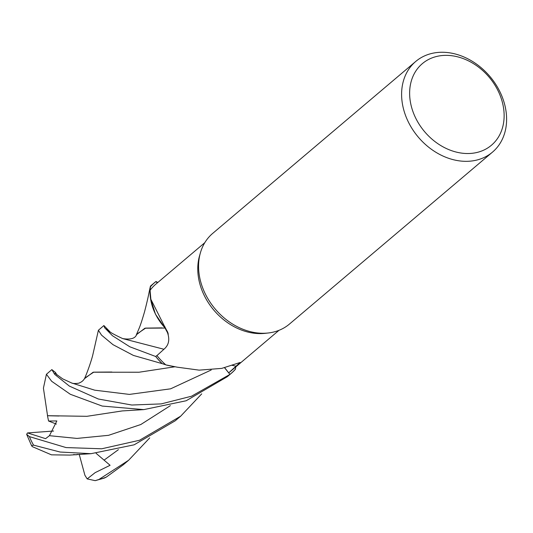 <?xml version="1.0" encoding="UTF-8"?>
<svg xmlns="http://www.w3.org/2000/svg" width="533" height="533" viewBox="0 0 533 533"><rect width="100%" height="100%" fill="white"/><g stroke="black" fill="none" stroke-linecap="round" stroke-linejoin="round"><path stroke-width="0.8" d="M229.93 374.406A59.396 46.931 -130.3 0 0 231.342 373.273A59.396 46.931 -130.3 0 0 235.473 369.176L235.486 369.089A59.35 46.891 -130.3 0 1 229.903 374.373L224.526 367.703L229.93 374.406L191.527 396.219L161.239 403.894L131.778 405.027L98.312 399.004L69.383 386.105L54.712 374.393L51.854 369.609L55.472 372.48L56.991 375.019M492.492 152.125L289.452 324.064A59.396 46.931 -130.3 0 1 268.159 332.998L265.041 333.345A57.417 45.365 -130.3 0 1 262.922 333.525A57.417 45.365 -130.3 0 1 213.093 309.24A57.417 45.365 -130.3 0 1 199.509 255.953L200.368 252.942A59.396 46.931 -130.3 0 1 212.68 233.407L415.72 61.468A59.396 46.931 -130.3 0 1 439.212 52.347A59.396 46.931 -130.3 0 1 498.755 89.457A59.396 46.931 -130.3 0 1 492.492 152.125A59.396 46.931 -130.3 0 1 469 161.246A59.396 46.931 -130.3 0 1 409.457 124.136A59.396 46.931 -130.3 0 1 415.72 61.468M175.87 366.917L169.787 365.785A47.257 37.337 -130.3 0 1 165.823 364.878L177.109 367.157L199.155 370.142L221.755 368.39L240.163 362.473L228.724 372.84A57.417 45.365 -130.3 0 0 230.063 371.761L278.999 330.32M268.159 332.998A59.396 46.931 -130.3 0 1 265.96 333.185A59.396 46.931 -130.3 0 1 214.419 308.067A59.396 46.931 -130.3 0 1 200.368 252.942M443.476 55.439A53.46 42.24 -130.3 0 1 502.193 101.63A53.46 42.24 -130.3 0 1 470.293 153.451A53.46 42.24 -130.3 0 1 411.576 107.26A53.46 42.24 -130.3 0 1 443.476 55.439M224.613 367.677L228.724 372.84M165.823 364.878A57.417 45.365 -130.3 0 1 165.743 364.812A57.417 45.365 -130.3 0 1 156.955 355.578L164.677 348.589C170.187 343.412 170.094 335.91 164.384 326.069L150.866 299.306L150.079 290.325A57.417 45.365 -130.3 0 1 150.126 290.258A57.417 45.365 -130.3 0 1 155.856 284.129L204.792 242.688M235.513 368.909L235.713 366.977L235.513 368.909M235.486 369.089A59.343 46.891 -130.3 0 1 229.903 374.373L224.546 367.697M168.221 333.831L165.043 328.061L155.509 314.29L150.606 298.973A47.257 37.337 -130.3 0 0 165.003 327.888A1005.551 42.72 168 0 0 164.797 326.602M150.606 298.973A47.257 37.337 -130.3 0 1 150.079 290.325M165.003 327.888A17.076 13.492 -130.3 0 1 167.928 332.779M103.888 325.543L98.398 330.253L101.53 335.137L113.003 344.671L133.377 355.411L162.252 363.673A59.35 46.891 -130.3 0 1 155.723 356.477L157.515 355.078L155.689 356.504L129.799 346.776L112.456 335.73L104.635 327.748L103.888 325.543L110.038 331.832M165.743 364.812L162.252 363.679A59.343 46.891 -130.3 0 1 155.723 356.477L157.475 355.111M150.446 286.714A59.396 46.931 -130.3 0 1 154.577 282.617L150.519 286.054L150.126 290.258L150.433 286.801A59.35 46.891 -130.3 0 1 156.016 281.517L157.202 282.99L156.016 281.517M168.295 334.131L165.023 328.061L168.295 334.131M136.381 334.764L144.936 328.201L164.964 328.055L155.409 314.097L150.546 298.58L155.403 314.09L164.99 328.061M51.854 369.609L46.424 374.279L51.668 381.288L70.316 394.28L102.196 406.059L143.817 409.611L186.17 400.756L227.291 376.704L231.342 373.273M90.983 453.69L69.823 455.089L51.448 454.836L32.28 446.621L31.574 445.661L33.559 445.135L60.129 452.037L90.983 453.69L134.129 444.822L175.237 420.784L180.66 416.193L139.519 440.265L101.756 448.779L66.045 447.573L29.415 436.62L26.65 434.328L27.503 432.929L45.591 438.659L49.442 435.688L56.851 420.95L48.556 421.017L47.47 415.733L58.93 416.007M201.727 393.854L180.66 416.193M149.74 437.879L128.62 460.259L98.938 479.46L95.207 480.653L87.179 478.907L95.147 472.638L110.084 465.289L96.133 453.356M95.207 480.653L104.495 478.014L106.387 477.028L123.276 464.789L128.62 460.259M157.202 282.99L155.989 281.477L157.775 282.503M87.179 478.907L84.907 475.269L79.197 454.269M47.557 415.773L43.42 388.131L46.424 374.279M47.424 415.707L86.919 416.313L122.27 410.923M163.937 349.262L122.73 338.602C130.911 339.874 135.595 338.368 136.781 334.078L145.649 328.101L162.059 327.895M77.498 454.349L76.252 454.816L73.614 454.562M84.827 378.05L93.735 372.154L111.883 372.027M84.454 378.697L93.168 372.214L139.073 372.227L175.044 366.757M48.556 421.017L56.371 424.088M154.577 282.617A59.396 46.931 -130.3 0 1 155.989 281.477M162.165 363.639A59.396 46.931 -130.3 0 1 155.689 356.504M27.503 432.929L53.6 431.03M231.915 365.258A1000.881 742.622 86.4 0 1 236.445 366.284M106.387 477.028A59.396 46.931 -130.3 0 1 98.938 479.46M150.433 286.801A59.343 46.891 -130.3 0 1 156.022 281.517M49.442 435.688L76.985 438.419L108.545 435.321L140.825 424.515L170.367 405.653M104.175 460.066L118.399 449.665M84.834 378.05C83.634 380.295 81.949 381.841 79.77 382.694C79.517 383.5 72.715 383.86 71.782 383.034L94.734 390.183L129.399 394.407L170.62 388.817L211.221 369.989M33.559 445.135A59.396 46.931 -130.3 0 1 29.415 436.62M151.245 301.225L150.866 299.306M122.217 410.93L143.817 409.611M136.301 334.937C139.679 326.989 140.192 326.556 144.49 311.992C148.454 296.741 148.6 294.123 150.406 286.268M122.73 338.602C114.262 334.711 109.485 332.019 108.399 330.52L106.54 328.648M71.782 383.034L62.741 378.903L54.932 373.227M98.398 330.253L92.829 354.791C91.316 361.161 86.539 374.492 84.334 378.97M26.65 434.328L31.574 445.661"/></g></svg>
